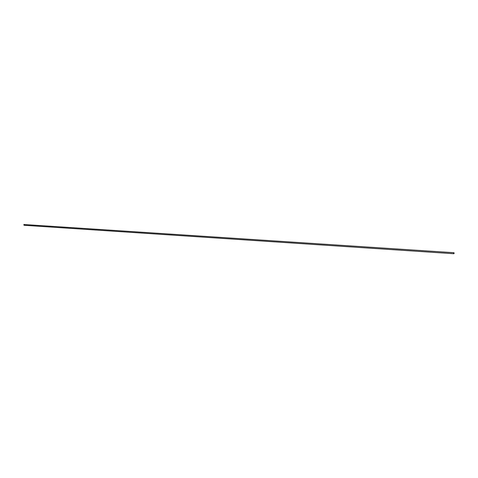 <?xml version="1.0" encoding="UTF-8"?>
<svg xmlns="http://www.w3.org/2000/svg" width="478" height="478" viewBox="0 0 478 478"><rect width="100%" height="100%" fill="white"/><g stroke="black" fill="none" stroke-linecap="round" stroke-linejoin="round"><path stroke-width="0.72" d="M454.052 253.591L453.664 252.934L454.082 252.838L453.718 252.964L454.052 253.591L454.082 252.838M453.915 252.707L23.918 224.499L24.097 225.293L453.849 253.728M23.924 225.144L23.972 224.397"/></g></svg>
